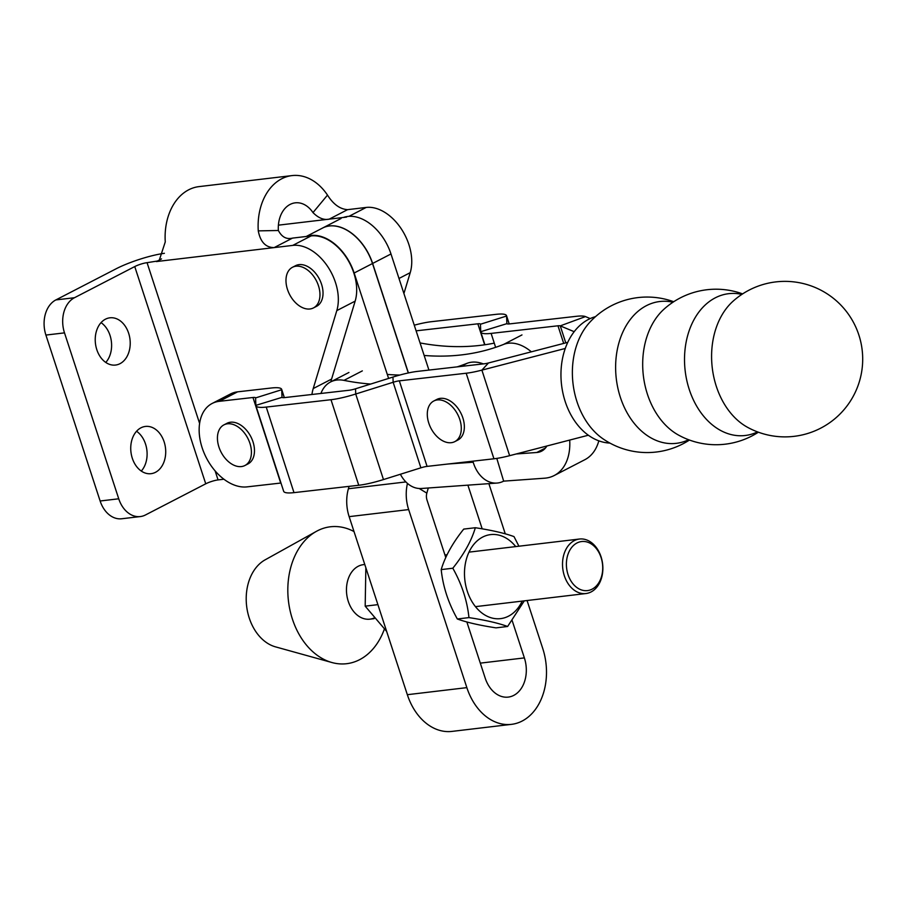 <?xml version="1.0" encoding="UTF-8"?>
<svg xmlns="http://www.w3.org/2000/svg" width="907" height="907" viewBox="0 0 907 907"><rect width="100%" height="100%" fill="white"/><g stroke="black" fill="none" stroke-linecap="round" stroke-linejoin="round"><path stroke-width="1.36" d="M128.635 333.209A23.786 17.38 83.2 0 0 109.917 317.813A23.786 17.38 83.2 0 0 96.811 349.66A23.786 17.38 83.2 0 0 115.518 365.056A23.786 17.38 83.2 0 0 128.635 333.209M105.779 362.437A23.786 17.38 83.2 0 0 110.03 335.42A23.786 17.38 83.2 0 0 101.062 322.643M164.133 441.834A23.786 17.38 83.2 0 0 145.426 426.437A23.786 17.38 83.2 0 0 132.32 458.284A23.786 17.38 83.2 0 0 151.027 473.681A23.786 17.38 83.2 0 0 164.133 441.834M141.288 471.062A23.786 17.38 83.2 0 0 145.528 444.045A23.786 17.38 83.2 0 0 136.56 431.256M278.404 225.163L329.23 219.143L347.585 209.653L366.179 207.442A43.457 28.593 62.7 0 1 400.962 228.36A43.457 28.593 62.7 0 1 410.225 272.656L403.91 293.528M199.597 423.41L147.059 262.679L159.088 260.762L165.267 241.908A54.885 40.123 -96.8 0 1 199.007 186.615L292.009 175.595A54.885 40.123 83.2 0 0 258.268 230.877C260.4 241.976 265.694 247.554 274.152 247.6L292.757 245.4A43.457 28.593 62.7 0 1 327.54 266.307A43.457 28.593 62.7 0 1 336.803 310.613L313.221 388.559A50.316 33.117 -117.3 0 0 311.929 394.488M223.916 479.213L218.065 479.916L215.118 470.903M346.565 217.079L329.23 219.143C323.912 220.288 318.504 218.111 312.983 212.601A27.448 20.056 83.2 0 0 295.24 202.839A27.448 20.056 83.2 0 0 278.37 230.491C281.828 237.067 286.544 239.607 292.507 238.11L311.112 235.911A43.457 28.593 62.7 0 1 345.896 256.817A43.457 28.593 62.7 0 1 355.159 301.124L331.588 379.081A50.316 33.117 -117.3 0 0 330.862 381.802M347.585 209.653C340.023 209.166 333.334 204.313 327.495 195.107A54.885 40.123 83.2 0 0 292.009 175.595M147.059 262.679A9.149 1.655 -18.1 0 0 134.746 266.567L74.476 297.723A27.448 20.056 83.2 0 0 64.499 332.869L118.738 498.793A27.448 20.056 83.2 0 0 140.324 516.559A27.448 20.056 83.2 0 0 145.483 514.961L205.742 483.805A9.149 1.655 161.9 0 1 218.065 479.916M164.394 253.314A36.597 6.61 -18.1 0 0 116.141 268.778L55.871 299.922L74.476 297.723M64.499 332.869L45.906 335.068L100.133 500.993L118.738 498.793M45.906 335.068A27.448 20.056 -96.8 0 1 55.871 299.922M140.324 516.559L121.719 518.759A27.448 20.056 -96.8 0 1 100.133 500.993M306.827 236.421A43.91 28.899 62.7 0 1 310.976 235.48A43.91 28.899 62.7 0 1 354.149 273.007L388.604 378.423M306.237 236.489L322.586 228.042A43.91 28.899 62.7 0 1 329.332 225.99A43.91 28.899 62.7 0 1 372.505 263.518L408.275 372.958M322.643 228.008A43.91 28.899 62.7 0 1 322.711 227.974A43.91 28.899 62.7 0 1 329.445 225.934A43.91 28.899 62.7 0 1 372.63 263.449L390.985 253.971A43.91 28.899 62.7 0 0 347.8 216.444A43.91 28.899 62.7 0 0 343.447 217.453M407.47 483.431A36.597 26.745 83.2 0 0 408.66 509.587L466.856 687.631A56.722 41.461 83.2 0 0 511.469 724.353A56.722 41.461 83.2 0 0 542.726 648.426L527.069 600.525M505.267 533.826L488.873 483.646M408.411 372.936L372.63 263.449M428.932 370.079L390.985 253.971M408.66 509.587L349.138 516.639L407.334 694.694L466.856 687.631M428.285 487.989L426.834 493.125A9.149 6.689 83.2 0 0 427.016 500.097L445.768 557.488M466.856 621.975L485.211 678.153A29.273 21.394 83.2 0 0 508.237 697.098A29.273 21.394 83.2 0 0 524.371 657.904L512.149 620.535M511.469 724.353L451.947 731.405A56.722 41.461 -96.8 0 1 407.334 694.694M482.184 528.838L467.899 485.154M349.138 516.639A36.597 26.745 -96.8 0 1 348.401 488.748L349.082 486.367M289.741 294.786A22.868 15.056 62.7 0 1 292.292 267.384A22.868 15.056 62.7 0 1 292.473 267.282A22.868 15.056 62.7 0 1 316.203 280.422A22.868 15.056 62.7 0 1 313.652 307.824A22.868 15.056 62.7 0 1 313.471 307.915A22.868 15.056 62.7 0 1 289.741 294.786M295.353 265.796A22.868 15.056 62.7 0 1 295.535 265.706A22.868 15.056 62.7 0 1 319.332 278.971A22.868 15.056 62.7 0 1 316.713 306.249A22.868 15.056 62.7 0 1 316.532 306.339A22.868 15.056 62.7 0 1 316.35 306.43M424.159 355.465A365.929 240.831 -117.3 0 0 453.602 355.646A365.929 240.831 -117.3 0 0 503.623 344.411L521.978 334.921M420.066 342.937A365.929 240.831 -117.3 0 0 471.957 346.157A365.929 240.831 -117.3 0 0 494.27 343.129M531.343 351.825A41.166 27.097 -117.3 0 0 503.623 344.411M387.3 374.421A365.929 240.831 -117.3 0 0 399.749 375.056M457.264 366.847A365.929 240.831 -117.3 0 0 466.912 363.378L461.028 366.428M483.295 363.888A41.166 27.097 -117.3 0 0 466.912 363.378M362.335 370.884L343.98 380.373A365.929 240.831 -117.3 0 0 370.68 384.046M343.98 380.373A41.166 27.097 -117.3 0 0 330.579 381.949A41.166 27.097 -117.3 0 0 320.931 393.457M448.103 463.999L473.182 462.207L472.876 461.187M473.182 462.207A32.017 23.197 85.9 0 0 496.889 483.068A32.017 23.197 85.9 0 0 503.657 481.141L544.54 478.204A54.885 36.121 -117.3 0 0 554.211 475.529A54.885 36.121 -117.3 0 0 569.698 440.065M516.242 453.965L536.774 452.491A27.448 18.061 -117.3 0 0 541.615 451.153A27.448 18.061 -117.3 0 0 546.864 446.006M400.395 474.248A32.017 23.197 85.9 0 0 421.426 488.488L496.889 483.068M496.798 458.398L503.657 481.141M598.813 440.836A54.885 36.121 62.7 0 1 584.811 459.724L554.211 475.529M590.208 318.572L585.468 316.588A36.597 6.7 -18 0 0 576.33 316.316L509.473 323.912A9.149 1.678 162 0 1 506.888 323.572A9.149 1.678 162 0 1 506.866 323.493L506.594 316.033L480.449 324.241L480.721 331.701A36.597 6.7 162 0 0 480.778 332.041A36.597 6.7 162 0 0 491.118 333.402L557.975 325.794L563.689 343.424M414.261 325.194A36.597 6.7 -18 0 1 431.449 321.69L496.208 314.332A36.597 6.7 -18 0 1 506.537 315.693L509.212 323.946M585.468 316.588L560.254 325.874L574.176 331.69M565.775 342.88L560.254 325.874A9.149 1.678 -18 0 0 557.975 325.794M509.167 323.946L506.594 316.033A36.597 6.7 -18 0 0 506.537 315.693M480.449 324.241A9.149 1.678 -18 0 0 480.427 324.15A9.149 1.678 -18 0 0 477.842 323.81L484.655 344.796M416.109 330.84L477.842 323.81M364.784 564.494L363.401 564.653A27.448 20.056 83.2 0 0 358.254 566.251A27.448 20.056 83.2 0 0 347.324 597.883A27.448 20.056 83.2 0 0 369.875 619.164A27.448 20.056 83.2 0 0 373.718 618.177M354.013 531.559A68.943 50.395 83.2 0 0 317.45 530.788A68.943 50.395 83.2 0 0 316.373 531.366A68.943 50.395 83.2 0 0 288.471 601.182A68.943 50.395 83.2 0 0 331.928 662.529A68.943 50.395 83.2 0 0 359.58 659.695A68.943 50.395 83.2 0 0 384.296 629.288M316.373 531.366L265.15 559.823A45.747 33.434 83.2 0 0 246.636 606.137A45.747 33.434 83.2 0 0 275.479 646.85L331.928 662.529M428.467 407.288A22.868 15.056 62.7 0 1 433.795 400.996A22.868 15.056 62.7 0 1 450.507 405.066A22.868 15.056 62.7 0 1 460.121 435.337A22.868 15.056 62.7 0 1 454.792 441.63A22.868 15.056 62.7 0 1 438.081 437.559A22.868 15.056 62.7 0 1 428.467 407.288M433.795 400.996L436.857 399.42A22.868 15.056 62.7 0 1 453.568 403.49A22.868 15.056 62.7 0 1 464.18 423.83A22.868 15.056 62.7 0 1 457.854 440.054L454.792 441.63M742.618 293.891A77.764 77.764 0 0 0 664.049 309.14L664.049 309.14A71.392 52.141 83.5 0 0 647.36 394.023A71.392 52.141 83.5 0 0 678.368 434.997L678.459 435.054M747.266 427.152A77.764 77.764 0 0 0 858.906 335.137A77.764 77.764 0 0 0 732.947 301.305L732.947 301.305A71.392 52.141 83.5 0 0 716.269 386.189A71.392 52.141 83.5 0 0 747.266 427.152L747.368 427.208M741.869 294.39A71.392 52.141 83.5 0 0 715.294 297.825A71.392 52.141 83.5 0 0 689.195 389.273A71.392 52.141 83.5 0 0 757.515 431.891M672.96 302.224A71.392 52.141 83.5 0 0 646.396 305.67A71.392 52.141 83.5 0 0 620.297 397.107A71.392 52.141 83.5 0 0 688.606 439.736M673.708 301.736A77.764 77.764 0 0 0 589.584 322.507L589.584 322.507A69.431 50.701 83.5 0 0 576.92 401.518A69.431 50.701 83.5 0 0 602.804 438.693L602.985 438.829M595.514 316.645A64.034 46.767 83.5 0 0 588.552 319.377A64.034 46.767 83.5 0 0 562.227 389.534A64.034 46.767 83.5 0 0 609.901 443.081M284.345 397.617L281.669 389.364A36.597 6.7 162 0 0 271.329 388.003L237.623 391.835A45.747 30.101 -117.3 0 0 230.491 393.978L212.136 403.468A45.747 30.101 -117.3 0 0 204.03 452.842A45.747 30.101 -117.3 0 0 247.01 486.878L280.716 483.046A9.149 1.678 -18 0 1 280.977 483.012M237.623 391.835L219.267 401.325L252.974 397.493A9.149 1.678 162 0 1 255.559 397.833A9.149 1.678 162 0 1 255.57 397.924L255.853 405.372A36.597 6.7 -18 0 0 255.91 405.724A36.597 6.7 -18 0 0 266.239 407.084L330.998 399.715A36.597 6.7 -18 0 0 355.725 394.012L393.15 382.266A9.149 1.678 162 0 1 399.329 380.838L466.187 373.231A36.597 6.7 -18 0 0 481.889 370.124L565.265 348.458M219.267 401.325A45.747 30.101 -117.3 0 0 212.136 403.468M281.669 389.364A36.597 6.7 162 0 1 281.726 389.715L281.998 397.164A9.149 1.678 -18 0 0 282.02 397.255A9.149 1.678 -18 0 0 284.594 397.595L349.354 390.225A9.149 1.678 -18 0 0 355.533 388.797L392.958 377.063A36.597 6.7 162 0 1 417.685 371.36L484.542 363.752A9.149 1.678 -18 0 0 488.476 362.97L567.748 342.358M266.239 407.084L293.993 492.637L358.741 485.268A36.597 6.7 162 0 0 383.468 479.565L420.893 467.819A9.149 1.678 -18 0 1 427.072 466.391L493.941 458.783L466.187 373.231M493.941 458.783A36.597 6.7 162 0 0 509.632 455.677L588.348 435.224M293.993 492.637A36.597 6.7 162 0 1 283.653 491.277L255.91 405.724M222.238 425.973A22.868 15.056 62.7 0 1 223.927 424.873A22.868 15.056 62.7 0 1 246.285 435.632A22.868 15.056 62.7 0 1 246.613 464.407A22.868 15.056 62.7 0 1 244.924 465.506A22.868 15.056 62.7 0 1 222.578 454.747A22.868 15.056 62.7 0 1 222.238 425.973M223.927 424.873L226.988 423.286A22.868 15.056 62.7 0 1 249.334 434.056A22.868 15.056 62.7 0 1 247.985 463.93L244.924 465.506M588.949 590.332A24.704 18.049 83.2 0 0 602.18 561.898A24.704 18.049 83.2 0 0 580.163 541.796A24.704 18.049 83.2 0 0 566.932 570.231A24.704 18.049 83.2 0 0 588.949 590.332M577.816 539.325A27.448 20.056 -96.8 0 1 579.471 539.03A27.448 20.056 -96.8 0 1 602.463 562.793A27.448 20.056 -96.8 0 1 587.577 593.246A27.448 20.056 -96.8 0 1 585.933 593.541A27.448 20.056 -96.8 0 1 562.93 569.789A27.448 20.056 -96.8 0 1 577.816 539.325M452.82 568.224C461.822 584.221 467.196 600.672 468.953 617.61C485.449 620.127 498.34 623.086 507.625 626.488L496.004 627.859C479.508 625.342 466.629 622.383 457.343 618.982C448.341 602.996 442.956 586.534 441.199 569.607C445.099 556.501 452.604 542.998 463.726 529.098L475.347 527.727C471.493 540.753 463.987 554.256 452.82 568.224L441.199 569.607M515.732 546.592A42.312 30.929 83.2 0 0 513.634 544.177A42.312 30.929 83.2 0 0 470.245 549.676A42.312 30.929 83.2 0 0 477.547 609.062A42.312 30.929 83.2 0 0 522.194 601.103M507.625 626.488L524.28 600.853M518.929 546.218L514.008 536.604C504.78 533.225 491.9 530.266 475.347 527.727M468.953 617.61L457.343 618.982M386.654 631.419L365.181 606.148L365.85 567.782M376.802 604.776L365.181 606.148M161.514 258.903L156.355 261.567L274.152 247.6L292.507 238.11M398.989 278.472L410.225 272.656M348.98 216.331L366.179 207.442M331.588 379.081L313.221 388.559M355.159 301.124L336.803 310.613M311.112 235.911L292.757 245.4M258.268 230.877L278.37 230.491M327.495 195.107L312.983 212.601M134.746 266.567L205.742 483.805M480.302 663.13L524.371 657.904M419.17 488.488L426.834 493.125M405.871 481.934L348.401 488.748M372.505 263.518L354.149 273.007M536.774 452.491L545.504 447.979M491.118 333.402L495.63 347.336M506.922 323.652L480.721 331.701M252.974 397.493L280.716 483.046M427.072 466.391L399.329 380.838M358.741 485.268L330.998 399.715M488.476 362.97L481.889 370.124L509.632 455.677M392.958 377.063L393.15 382.266L420.893 467.819M383.468 479.565L355.725 394.012L355.533 388.797M255.853 405.372L282.054 397.334M255.57 397.924L281.726 389.715L284.288 397.629M322.711 227.974L341.066 218.485M313.471 307.915L316.532 306.339M292.473 267.282L295.535 265.706M348.934 372.471L330.579 381.949M480.778 332.041L484.905 344.762M602.804 438.693A77.764 77.764 0 0 0 689.445 440.042M678.368 434.997A77.764 77.764 0 0 0 758.354 432.208M579.471 539.03L468.987 552.136M447.06 554.733L444.952 554.982M585.933 593.541L475.449 606.647M374.115 618.665L369.875 619.164"/></g></svg>
